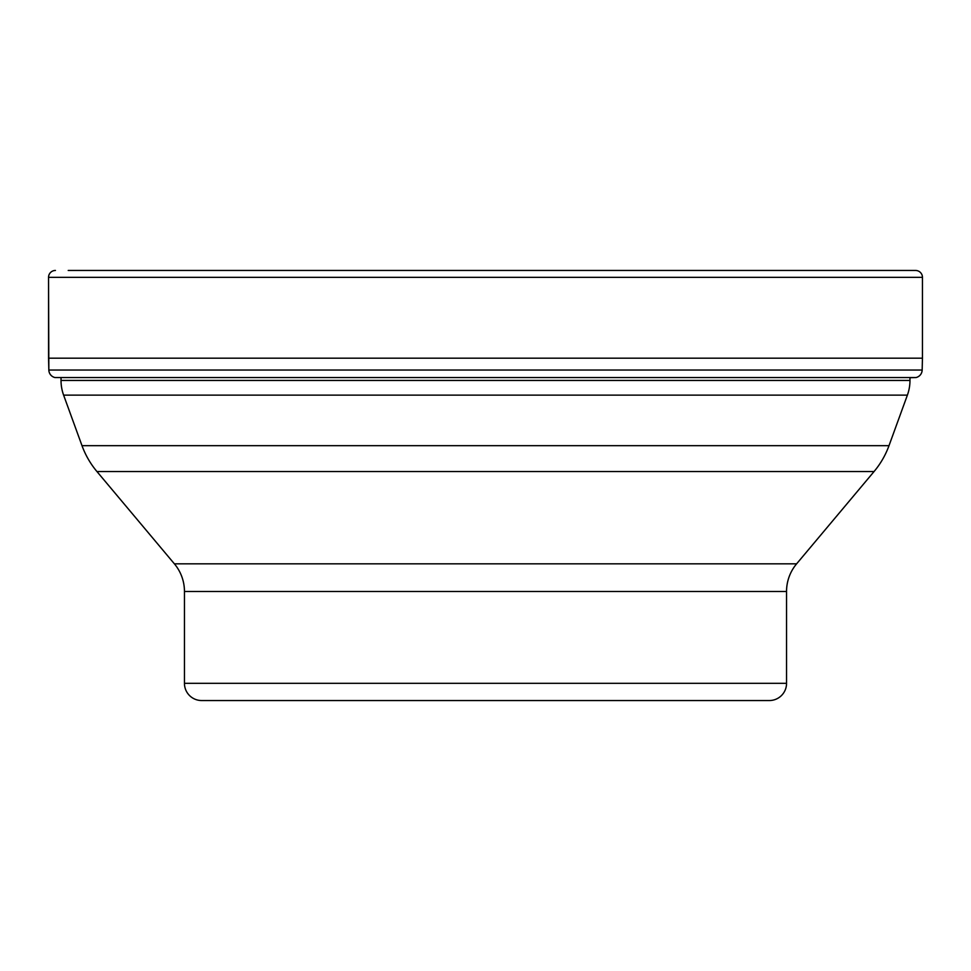 <?xml version="1.0" encoding="UTF-8"?>
<svg xmlns="http://www.w3.org/2000/svg" width="971" height="971" viewBox="0 0 971 971"><rect width="100%" height="100%" fill="white"/><g stroke="black" fill="none" stroke-linecap="round" stroke-linejoin="round"><path stroke-width="1.46" d="M61.027 377.549L61.027 380.438L909.973 380.438L909.973 377.707L916.017 377.549L54.983 377.549A7.877 7.877 0 0 1 48.841 370.048L48.55 277.342L48.55 358.178L922.45 358.178L922.45 277.342L48.55 277.342A6.882 6.882 0 0 1 55.432 270.46A6.882 6.882 0 0 0 48.55 277.342M916.017 377.549A7.877 7.877 0 0 0 922.159 370.048L922.45 358.178M922.45 277.342A6.882 6.882 0 0 0 915.568 270.46L68.213 270.46M909.973 380.438A43.003 43.003 0 0 1 907.387 395.136L888.999 445.677A86.018 86.018 0 0 1 874.058 471.542L796.608 563.835A43.003 43.003 0 0 0 786.546 591.485L786.546 683.329A17.199 17.199 0 0 1 769.348 700.54L201.652 700.54L769.348 700.54M61.027 380.438A43.003 43.003 0 0 0 63.613 395.136L82.001 445.677A86.018 86.018 0 0 0 96.942 471.542L174.392 563.835A43.003 43.003 0 0 1 184.454 591.485L184.454 683.329A17.199 17.199 0 0 0 201.652 700.54M312.747 700.54L658.253 700.54M48.55 358.178L48.841 370.048A7.877 7.877 0 0 0 54.983 377.549M48.841 370.048L922.159 370.048M907.387 395.136L63.613 395.136M82.001 445.677L888.999 445.677M874.058 471.542L96.942 471.542M174.392 563.835L796.608 563.835M786.546 591.485L184.454 591.485M184.454 683.329L786.546 683.329"/></g></svg>
